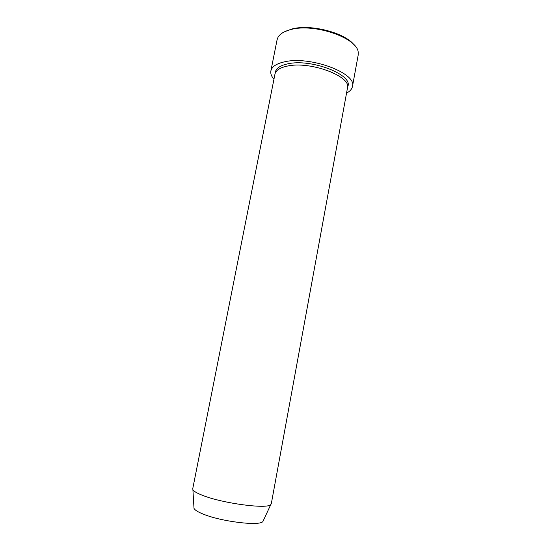 <?xml version="1.0" encoding="UTF-8"?>
<svg xmlns="http://www.w3.org/2000/svg" width="551" height="551" viewBox="0 0 551 551"><rect width="100%" height="100%" fill="white"/><g stroke="black" fill="none" stroke-linecap="round" stroke-linejoin="round"><path stroke-width="0.83" d="M284.357 31.848L291.631 29.058C310.495 23.714 345.477 32.846 354.314 45.189M352.461 86.479L358.157 55.231L358.212 52.641C358.253 38.239 314.228 22.756 290.639 29.616C284.164 31.297 279.949 33.873 277.986 37.337L277.084 39.768L270.878 70.914C271.808 66.705 276.278 63.696 284.282 61.877C309.827 55.513 357.31 73.29 352.461 86.479C351.924 89.138 349.954 91.349 346.545 93.098M274.956 74.144C275.789 70.404 279.798 67.739 286.981 66.161C309.696 60.651 351.71 76.32 347.481 87.981L271.299 503.745L270.796 504.558C267.662 509.331 222.983 503.504 202.754 495.425C197.065 493.235 193.78 491.327 192.905 489.701L192.733 488.758L274.956 74.144M193.924 507.12L194 508.366C194.785 509.992 197.692 511.838 202.713 513.904C220.51 521.522 259.783 526.336 262.903 521.515L263.433 520.378M273.943 79.248C271.416 76.369 270.396 73.586 270.878 70.914M275.273 73.083C275.438 68.779 279.488 65.727 287.415 63.93C311.136 58.11 354.438 75.253 347.578 86.879M262.903 521.515L270.796 504.558M194 508.366L192.905 489.701"/></g></svg>
